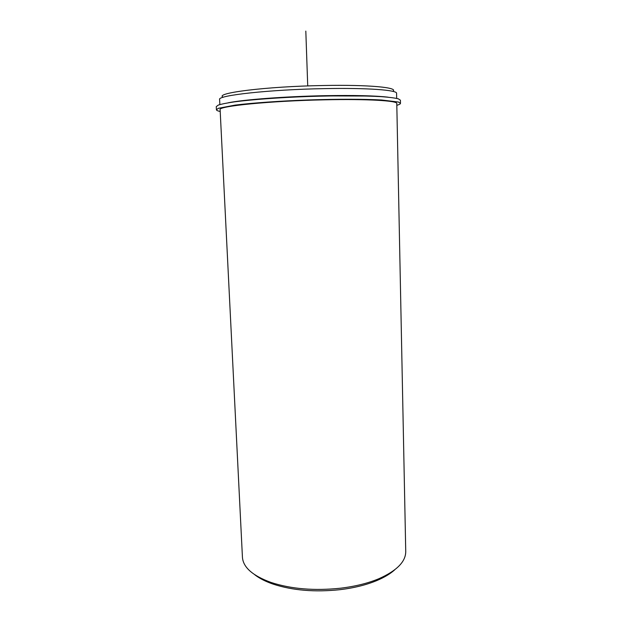 <?xml version="1.0" encoding="UTF-8"?>
<svg xmlns="http://www.w3.org/2000/svg" width="622" height="622" viewBox="0 0 622 622"><rect width="100%" height="100%" fill="white"/><g stroke="black" fill="none" stroke-linecap="round" stroke-linejoin="round"><path stroke-width="0.93" d="M366.552 96.029L324.334 95.897C295.823 96.542 270.959 97.949 249.749 100.111M396.782 103.516C397.707 100.717 367.485 98.875 324.902 99.815C270.057 100.873 217.451 106.214 220.118 109.69L242.432 557.203C243.109 567.357 252.695 575.785 271.192 582.503C291.376 589.042 314.507 590.939 340.584 588.202C355.17 586.429 367.913 583.28 378.814 578.748C396.797 570.755 405.769 561.674 405.738 551.496L396.782 103.516M388.081 97.18C375.237 95.671 354.136 95.174 324.77 95.687C285.498 96.433 243.7 99.613 228.36 102.762M396.68 98.393L396.579 93.323C397.497 90.073 367.213 87.756 324.544 88.619C269.583 89.537 216.915 95.454 219.605 99.504L219.861 104.566M392.731 91.325C399.301 87.609 369.484 84.6 323.805 85.502C265.889 86.419 213.299 93.183 223.314 97.242M394.745 569.791C390.336 573.779 384.373 577.364 376.854 580.551C366.342 584.929 354.073 587.969 340.047 589.672C314.981 592.315 292.721 590.48 273.276 584.167C265.547 581.516 259.351 578.351 254.67 574.681M220.204 111.478C217.747 110.973 216.479 110.397 216.417 109.767L218.431 108.298L235.155 105.102C252.345 102.949 279.433 101.013 308.217 99.963C337.007 99.007 364.173 99.046 381.465 99.994L398.368 102.016L400.475 103.338C400.459 103.975 399.238 104.636 396.82 105.312M216.417 109.767L216.262 106.634L218.275 105.095C221.665 104.006 227.24 102.902 234.999 101.775C252.19 99.543 279.301 97.553 308.1 96.503C336.906 95.547 364.08 95.632 381.387 96.659C389.209 97.242 394.846 97.957 398.305 98.812L400.412 100.204L400.475 103.338M307.727 85.929L305.814 31.1M273.276 584.167L271.192 582.503M376.854 580.551L378.814 578.748"/></g></svg>
